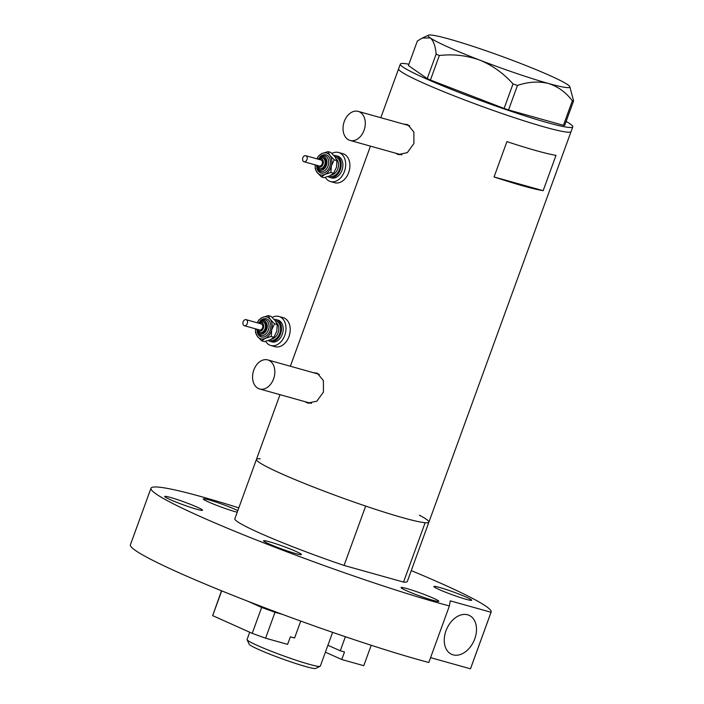 <?xml version="1.0" encoding="UTF-8"?>
<svg xmlns="http://www.w3.org/2000/svg" width="704" height="704" viewBox="0 0 704 704"><rect width="100%" height="100%" fill="white"/><g stroke="black" fill="none" stroke-linecap="round" stroke-linejoin="round"><path stroke-width="1.06" d="M359.304 111.778A15.083 10.78 -74.4 0 0 358.222 111.39A15.083 10.78 -74.4 0 0 344.01 122.241A15.083 10.78 -74.4 0 0 349.017 140.052A15.083 10.78 -74.4 0 0 350.09 140.439A15.083 10.78 -74.4 0 0 364.302 129.589A15.083 10.78 -74.4 0 0 359.304 111.778M409.798 125.946A15.083 10.78 -74.4 0 0 409.614 125.858A15.083 10.78 -74.4 0 0 408.531 125.47L358.222 111.39M268.849 360.316A15.083 10.78 -74.4 0 0 267.766 359.92A15.083 10.78 -74.4 0 0 253.554 370.77A15.083 10.78 -74.4 0 0 258.553 388.582A15.083 10.78 -74.4 0 0 259.635 388.969A15.083 10.78 -74.4 0 0 273.847 378.118A15.083 10.78 -74.4 0 0 268.849 360.316M319.334 374.475A15.083 10.78 -74.4 0 0 319.15 374.387A15.083 10.78 -74.4 0 0 318.076 374L267.766 359.92M395.366 153.111L398.209 154.554L407.326 152.636L413.917 143.502L413.846 132.044L407.792 124.696L403.603 124.089M397.373 153.674A15.708 11.229 -74.4 0 0 399.106 154.713A15.708 11.229 -74.4 0 0 399.247 154.774M304.911 401.641L307.754 403.093L316.862 401.166L323.453 392.04L323.382 380.582L317.337 373.234L313.148 372.618M306.918 402.204A15.708 11.229 -74.4 0 0 308.651 403.251A15.708 11.229 -74.4 0 0 308.792 403.313M260.207 458.814A91.758 6.82 -160 0 0 256.45 459.386L234.846 518.751A91.758 6.82 -160 0 0 344.062 565.444L365.666 506.079A91.758 6.82 -160 0 1 256.45 459.386A91.758 6.82 20 0 0 280.852 473.466A91.758 6.82 20 0 0 374.053 508.878A91.758 6.82 20 0 0 428.894 522.157A91.758 6.82 -160 0 1 425.146 522.729L403.542 582.094A91.758 6.82 -160 0 0 407.29 581.522L571.058 131.569A91.758 6.82 -160 0 1 544.984 127.142A91.758 6.82 -160 0 1 450.208 94.31A91.758 6.82 -160 0 1 398.614 68.798A91.758 6.82 20 0 0 423.007 82.887A91.758 6.82 20 0 0 516.208 118.298A91.758 6.82 20 0 0 571.058 131.569L572.774 126.861A91.758 6.82 -160 0 1 546.7 122.434A91.758 6.82 -160 0 1 451.924 89.593A91.758 6.82 -160 0 1 400.33 64.09A91.758 6.82 -160 0 1 408.91 64.231M494.058 176.95A91.758 6.82 20 0 0 543.154 190.687L556.01 155.355A91.758 6.82 -160 0 1 506.924 141.618L494.058 176.95L543.154 190.687M317.205 373.173A15.708 11.229 -74.4 0 0 315.049 373.155M259.635 388.969L309.945 403.049A15.083 10.78 -74.4 0 0 311.485 403.322M407.669 124.643A15.708 11.229 -74.4 0 0 405.504 124.617M350.09 140.439L400.4 154.519A15.083 10.78 -74.4 0 0 401.94 154.783M439.34 55.528L430.426 80.036L427.222 78.602L408.426 65.56L417.349 41.043L422.25 38.069L430.258 37.919C433.426 40.533 435.389 45.918 436.146 54.094L439.34 55.528C453.059 53.9 466.514 55.422 479.697 60.078C492.448 65.366 503.554 73.322 513.022 83.926L517.466 85.439C528.361 81.778 538.674 81.118 548.416 83.468C557.946 86.522 565.928 92.294 572.352 100.795L573.593 100.874L569.8 86.645A75.416 5.606 20 0 0 567.706 84.709A75.416 5.606 20 0 0 518.276 62.55A75.416 5.606 20 0 0 449.548 39.16A75.416 5.606 20 0 0 428.454 35.2A75.416 5.606 20 0 0 430.258 37.919A75.416 5.606 20 0 0 479.697 60.078A75.416 5.606 20 0 0 548.416 83.468A75.416 5.606 20 0 0 569.8 86.645M427.222 78.602L436.146 54.094M430.426 80.036L504.099 108.442L513.022 83.926M517.466 85.439L508.543 109.947L563.429 125.312L572.352 100.795M573.593 100.874L564.678 125.391L563.429 125.312M566.113 121.449A91.758 6.82 -160 0 1 572.774 126.861M508.543 109.947L504.099 108.442M419.39 515.205A91.758 6.82 -160 0 1 428.894 522.157M344.062 565.444L403.542 582.094M320.126 666.345L315.63 668.422A35.446 2.631 -160 0 1 293.436 662.754A35.446 2.631 -160 0 1 258.597 649.466A35.446 2.631 -160 0 1 249.198 644.239L247.095 639.76A38.966 2.895 20 0 0 257.426 645.498A38.966 2.895 20 0 0 295.724 660.114A38.966 2.895 20 0 0 320.126 666.345A38.966 2.895 20 0 0 320.302 666.178L332.614 632.35M249.718 632.236L247.069 639.522A38.966 2.895 20 0 0 247.095 639.76M327.914 645.26L340.27 650.795L345.391 636.724M340.27 650.795L344.502 651.983L341.757 659.525L363.774 665.685L371.202 645.278M325.389 652.186L341.757 659.525M282.295 614.328L275.018 612.295L265.584 638.202L287.602 644.362L290.347 636.83L294.58 638.009L300.74 621.086M265.584 638.202L252.217 633.354L212.67 615.63L221.505 590.788M252.217 633.354L261.65 607.438L247.72 601.198M221.681 590.858L212.67 615.63M258.069 605.194A16.966 1.258 20 0 0 275.66 611.855M261.65 607.438L275.018 612.295M296.041 551.452A20.108 1.496 20 0 0 275.616 543.69A20.108 1.496 20 0 0 263.595 540.786A20.108 1.496 20 0 0 268.937 543.875A20.108 1.496 20 0 0 289.37 551.637A20.108 1.496 20 0 0 301.391 554.541A20.108 1.496 20 0 0 296.041 551.452M197.164 507.144A20.108 1.496 20 0 0 176.739 499.382A20.108 1.496 20 0 0 164.718 496.47A20.108 1.496 20 0 0 170.069 499.558A20.108 1.496 20 0 0 190.494 507.32A20.108 1.496 20 0 0 202.514 510.233A20.108 1.496 20 0 0 197.164 507.144M237.82 510.576A20.108 1.496 20 0 0 235.743 509.617A20.108 1.496 20 0 0 215.318 501.855A20.108 1.496 20 0 0 203.298 498.942A20.108 1.496 20 0 0 208.639 502.031A20.108 1.496 20 0 0 237.222 512.222M466.347 597.159A20.108 1.496 20 0 0 445.922 589.398A20.108 1.496 20 0 0 433.902 586.494A20.108 1.496 20 0 0 439.243 589.574A20.108 1.496 20 0 0 459.677 597.335A20.108 1.496 20 0 0 471.698 600.248A20.108 1.496 20 0 0 466.347 597.159M433.488 598.242A20.108 1.496 20 0 0 413.063 590.48A20.108 1.496 20 0 0 401.042 587.567A20.108 1.496 20 0 0 406.393 590.656A20.108 1.496 20 0 0 426.818 598.418A20.108 1.496 20 0 0 438.838 601.33A20.108 1.496 20 0 0 433.488 598.242M453.077 654.852A21.366 14.863 -65.9 0 1 451.625 654.324A21.366 14.863 -65.9 0 1 446.371 629.763A21.366 14.863 -65.9 0 1 467.658 614.803A21.366 14.863 -65.9 0 1 469.11 615.331A21.366 14.863 -65.9 0 1 474.364 639.883A21.366 14.863 -65.9 0 1 453.077 654.852M491.154 612.04L470.571 668.58A180.998 13.455 -160 0 1 470.466 668.8L491.04 612.26A180.998 13.455 -160 0 0 491.154 612.04A180.998 13.455 -160 0 0 443.018 584.267A180.998 13.455 -160 0 0 411.259 570.618M150.982 488.233A180.998 13.455 -160 0 0 199.109 516.006A180.998 13.455 -160 0 0 449.39 605.95L428.806 662.49A180.998 13.455 -160 0 1 178.534 572.546A180.998 13.455 -160 0 1 130.407 544.773L150.982 488.233A180.998 13.455 -160 0 1 238.814 507.857M430.575 657.642L470.466 668.8M449.39 605.95L450.27 600.855L491.04 612.26M306.671 156.35A3.142 2.244 -74.4 0 0 305.738 155.698A3.142 2.244 -74.4 0 0 303.01 157.388A3.142 2.244 -74.4 0 0 303.116 161.084A3.142 2.244 -74.4 0 0 304.049 161.744A3.142 2.244 -74.4 0 0 306.777 160.054A3.142 2.244 -74.4 0 0 306.671 156.35M304.049 161.744L319.29 166.012A3.142 2.244 -74.4 0 0 322.018 164.322A3.142 2.244 -74.4 0 0 321.913 160.618A3.142 2.244 -74.4 0 0 320.98 159.958L305.738 155.698M325.037 159.201A5.658 4.039 -74.4 0 0 323.356 158.013L322.511 157.775A5.658 4.039 105.6 0 1 324.183 158.963A5.658 4.039 105.6 0 1 324.377 165.625A5.658 4.039 105.6 0 1 319.458 168.67L320.302 168.907A5.658 4.039 -74.4 0 0 325.222 165.862A5.658 4.039 -74.4 0 0 325.037 159.201M328.011 176.598A11.317 8.078 -74.4 0 0 329.789 177.434A11.317 8.078 -74.4 0 0 339.627 171.345A11.317 8.078 -74.4 0 0 339.249 158.022A11.317 8.078 -74.4 0 0 335.887 155.646A11.317 8.078 -74.4 0 0 333.854 155.452M329.789 177.434L331.487 177.91A11.317 8.078 -74.4 0 0 341.326 171.82A11.317 8.078 -74.4 0 0 340.938 158.497A11.317 8.078 -74.4 0 0 337.586 156.121L335.887 155.646M325.327 177.373A15.083 10.78 -74.4 0 0 325.996 178.376A15.083 10.78 -74.4 0 0 330.466 181.544A15.083 10.78 -74.4 0 0 343.587 173.422A15.083 10.78 -74.4 0 0 343.077 155.654A15.083 10.78 -74.4 0 0 338.598 152.486A15.083 10.78 -74.4 0 0 331.892 153.463M330.466 181.544L334.708 182.723A15.083 10.78 -74.4 0 0 347.82 174.601A15.083 10.78 -74.4 0 0 347.31 156.842A15.083 10.78 -74.4 0 0 342.83 153.674L338.598 152.486M336.934 160.626L336.459 167.27L333.626 173.263L330.053 175.789L324.122 177.663L321.402 176.898L324.975 174.372A11.317 8.078 -74.4 0 0 331.382 165.854A11.317 8.078 -74.4 0 0 329.93 155.417A11.317 8.078 -74.4 0 0 322.071 153.498A11.317 8.078 -74.4 0 0 316.897 158.814L318.498 156.033L322.071 153.498L328.002 151.624L330.73 152.39L335.007 156.834L336.934 160.626L334.206 159.861L329.93 155.417L328.002 151.624M315.198 164.868A11.317 8.078 -74.4 0 0 317.117 172.454A11.317 8.078 -74.4 0 0 324.975 174.372L330.906 172.498L331.382 165.854L334.206 159.861M315.181 164.868L315.198 168.67L317.117 172.454L321.402 176.898M330.906 172.498L333.626 173.263M246.998 320.311A3.142 2.244 -74.4 0 0 246.066 319.651A3.142 2.244 -74.4 0 0 243.329 321.35A3.142 2.244 -74.4 0 0 243.434 325.046A3.142 2.244 -74.4 0 0 244.367 325.706A3.142 2.244 -74.4 0 0 247.104 324.016A3.142 2.244 -74.4 0 0 246.998 320.311M244.367 325.706L259.609 329.974A3.142 2.244 -74.4 0 0 262.346 328.284A3.142 2.244 -74.4 0 0 262.24 324.579A3.142 2.244 -74.4 0 0 261.307 323.919L246.066 319.651M265.355 323.162A5.658 4.039 -74.4 0 0 263.674 321.974L262.83 321.737A5.658 4.039 105.6 0 1 264.51 322.925A5.658 4.039 105.6 0 1 264.704 329.586A5.658 4.039 105.6 0 1 259.785 332.631L260.63 332.869A5.658 4.039 -74.4 0 0 265.549 329.824A5.658 4.039 -74.4 0 0 265.355 323.162M268.338 340.56A11.317 8.078 -74.4 0 0 270.116 341.396A11.317 8.078 -74.4 0 0 279.954 335.306A11.317 8.078 -74.4 0 0 279.567 321.983A11.317 8.078 -74.4 0 0 276.214 319.607A11.317 8.078 -74.4 0 0 274.182 319.405M270.116 341.396L271.806 341.871A11.317 8.078 -74.4 0 0 281.644 335.782A11.317 8.078 -74.4 0 0 281.266 322.458A11.317 8.078 -74.4 0 0 277.904 320.082L276.214 319.607M265.646 341.334A15.083 10.78 -74.4 0 0 266.314 342.338A15.083 10.78 -74.4 0 0 270.794 345.506A15.083 10.78 -74.4 0 0 283.906 337.383A15.083 10.78 -74.4 0 0 283.395 319.616A15.083 10.78 -74.4 0 0 278.925 316.448A15.083 10.78 -74.4 0 0 272.219 317.416M270.794 345.506L275.026 346.685A15.083 10.78 -74.4 0 0 288.138 338.562A15.083 10.78 -74.4 0 0 287.628 320.804A15.083 10.78 -74.4 0 0 283.158 317.636L278.925 316.448M261.721 340.859L257.444 336.415L255.517 332.631L255.508 328.821A11.317 8.078 -74.4 0 0 257.444 336.415A11.317 8.078 -74.4 0 0 265.294 338.334L271.225 336.459L271.7 329.815L274.534 323.822L270.248 319.378L268.33 315.586L271.049 316.351L275.334 320.795L277.253 324.588L276.786 331.232L273.953 337.225L270.38 339.75L264.449 341.625L261.721 340.859L265.294 338.334A11.317 8.078 -74.4 0 0 271.7 329.815A11.317 8.078 -74.4 0 0 270.248 319.378A11.317 8.078 -74.4 0 0 262.398 317.46A11.317 8.078 -74.4 0 0 257.215 322.775M268.33 315.586L262.398 317.46L258.826 319.994L257.198 322.775M274.534 323.822L277.253 324.588M271.225 336.459L273.953 337.225M317.17 165.422A4.4 3.142 -74.4 0 0 317.645 166.302A4.4 3.142 -74.4 0 0 322.23 165.757A4.4 3.142 -74.4 0 0 322.626 159.676A4.4 3.142 -74.4 0 0 318.868 159.368M319.774 157.124A9.425 6.732 105.6 0 1 328.865 156.834A9.425 6.732 105.6 0 1 328.002 169.875A9.425 6.732 105.6 0 1 318.19 171.037A9.425 6.732 105.6 0 1 316.782 167.807M318.006 159.13L321.631 156.024L324.878 155.83A8.166 5.834 105.6 0 1 327.298 157.546A8.166 5.834 105.6 0 1 327.58 167.165A8.166 5.834 105.6 0 1 320.478 171.565L317.759 169.664L316.316 165.176M316.853 166.135A6.917 4.937 -74.4 0 0 317.918 168.67A6.917 4.937 -74.4 0 0 325.116 167.816A6.917 4.937 -74.4 0 0 325.741 158.25A6.917 4.937 -74.4 0 0 318.965 158.594M334.928 156.728A10.058 7.181 105.6 0 1 338.536 158.972A10.058 7.181 105.6 0 1 338.677 171.195A10.058 7.181 105.6 0 1 329.542 176.018M331.742 174.865A8.8 6.283 -74.4 0 0 337.832 168.687A8.8 6.283 -74.4 0 0 336.978 159.676A8.8 6.283 -74.4 0 0 336.318 158.946M257.497 329.384A4.4 3.142 -74.4 0 0 257.972 330.264A4.4 3.142 -74.4 0 0 262.548 329.718A4.4 3.142 -74.4 0 0 262.953 323.638A4.4 3.142 -74.4 0 0 259.186 323.33M260.093 321.086A9.425 6.732 105.6 0 1 269.183 320.795A9.425 6.732 105.6 0 1 268.321 333.837A9.425 6.732 105.6 0 1 258.509 334.998A9.425 6.732 105.6 0 1 257.11 331.769M258.333 323.092L261.958 319.986L265.206 319.792A8.166 5.834 105.6 0 1 267.626 321.508A8.166 5.834 105.6 0 1 267.907 331.126A8.166 5.834 105.6 0 1 260.797 335.526L258.086 333.617L256.643 329.138M257.18 330.097A6.917 4.937 -74.4 0 0 258.236 332.631A6.917 4.937 -74.4 0 0 265.434 331.778A6.917 4.937 -74.4 0 0 266.068 322.212A6.917 4.937 -74.4 0 0 259.292 322.555M275.246 320.681A10.058 7.181 105.6 0 1 278.854 322.934A10.058 7.181 105.6 0 1 279.004 335.157A10.058 7.181 105.6 0 1 269.861 339.979M272.061 338.826A8.8 6.283 -74.4 0 0 278.15 332.649A8.8 6.283 -74.4 0 0 277.297 323.638A8.8 6.283 -74.4 0 0 276.637 322.907M256.45 459.386L280.007 394.671M290.356 366.238L370.462 146.142M380.811 117.709L400.33 64.09M428.454 35.2L422.409 37.998M322.511 157.775L318.296 159.21M316.606 165.264L317.486 167.297L319.458 168.67M262.83 321.737L258.614 323.171M256.925 329.226L257.814 331.25L259.785 332.631"/></g></svg>
